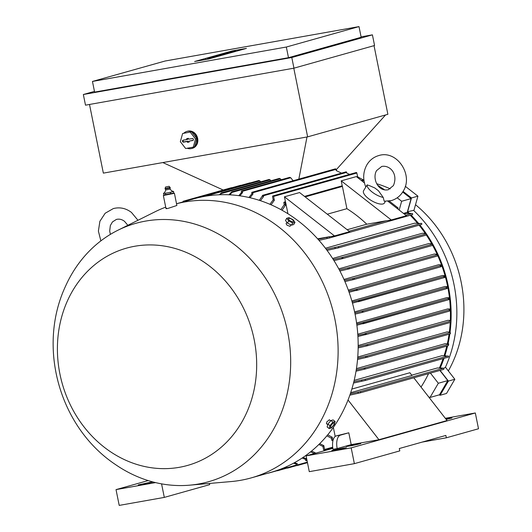 <?xml version="1.0" encoding="UTF-8"?>
<svg xmlns="http://www.w3.org/2000/svg" width="532" height="532" viewBox="0 0 532 532"><rect width="100%" height="100%" fill="white"/><g stroke="black" fill="none" stroke-linecap="round" stroke-linejoin="round"><path stroke-width="0.8" d="M421.012 387.063A126.556 110.483 -105.7 0 0 428.546 373.644M402.691 192.039L411.103 198.609L407.253 212.341A126.556 110.483 74.3 0 1 408.117 213.166M410.245 215.274A126.556 110.483 74.3 0 1 417.321 223.034M419.096 225.182A126.556 110.483 74.3 0 1 425.068 233.169M426.252 234.905A126.556 110.483 74.3 0 1 431.585 243.523M432.536 245.225A126.556 110.483 74.3 0 1 437.031 254.077M437.696 255.526A126.556 110.483 74.3 0 1 441.493 264.803M441.972 266.12A126.556 110.483 74.3 0 1 445.038 275.696L442.325 275.516L351.858 300.946M445.37 276.899A126.556 110.483 74.3 0 1 447.665 286.608M447.931 287.978A126.556 110.483 74.3 0 1 449.434 297.674M449.607 299.23A126.556 110.483 74.3 0 1 450.331 308.893M450.391 310.655A126.556 110.483 74.3 0 1 450.331 320.284M450.225 322.485A126.556 110.483 74.3 0 1 449.367 331.848M449.055 334.202A126.556 110.483 74.3 0 1 447.352 343.606M446.78 346.093A126.556 110.483 74.3 0 1 444.127 355.576M443.116 358.588A126.556 110.483 74.3 0 1 439.472 367.805M407.253 212.341L403.469 213.405M403.934 213.764L410.471 213.305L409.746 213.917L412.074 213.505L405.843 215.261M325.444 248.238L414.435 223.221L418.797 223.227L417.873 223.925L421.244 223.327L337.98 246.735A0.605 0.525 74.3 0 1 338.219 247.919L327.054 250.386M332.626 258.472L422.209 233.289L425.952 233.368L424.855 234.133L425.553 234.013L342.289 257.422A0.605 0.525 74.3 0 1 342.528 258.605L333.976 260.607M338.771 268.873L428.759 243.576L432.07 243.703L430.834 244.52L431.944 244.328L348.679 267.736A0.605 0.525 74.3 0 1 348.919 268.919L339.901 271.007M343.978 279.426L434.238 254.05L437.251 254.21L435.914 255.067L436.945 254.888L353.68 278.296A0.605 0.525 74.3 0 1 353.92 279.48L344.922 281.568M348.327 290.12L438.74 264.703L441.56 264.883L441.972 266.033L440.908 266.771M354.605 311.905L445.038 286.482L447.711 286.688L446.654 287.413L361.507 311.346L363.09 311.586L361.866 312.503L355.063 314.119M356.58 322.99L446.88 297.601L449.587 297.814L448.762 298.425L362.472 322.685L364.054 322.917L362.837 323.835M357.777 334.202L447.844 308.879L450.657 309.092L450.724 310.309L449.294 311.06A0.605 0.525 -105.7 0 0 449.241 310.183L449.899 310.189M358.176 345.541L447.897 320.317L450.897 320.523L449.54 321.341L450.318 321.202L367.053 344.61A0.605 0.525 74.3 0 1 367.293 345.793L358.156 347.908M357.75 357.019L446.986 331.928L450.272 332.121L449.015 332.886L449.773 332.746L366.508 356.161A0.605 0.525 74.3 0 1 366.748 357.344L357.551 359.459M356.44 368.629L445.011 343.725L448.715 343.891L447.838 344.543L364.573 367.951A0.605 0.525 74.3 0 1 364.812 369.135L356.034 371.17M354.166 380.387L441.839 355.742L446.142 355.848L445.178 356.46L447.984 355.961L364.719 379.369A0.605 0.525 74.3 0 1 364.959 380.553L353.514 383.053M350.688 392.702L411.994 375.466L409.873 372.739L351.838 389.058M411.761 375.166L437.231 368.004L442.411 368.031L441.64 368.536L443.276 368.25L360.011 391.658A0.605 0.525 74.3 0 1 360.25 392.842L349.85 395.143M447.711 286.688L447.951 287.872L446.893 288.597L446.355 288.178L446.654 287.413M446.893 288.597L446.355 288.178M183.075 201.887L183.068 201.861A0.605 0.525 74.3 0 1 184.092 201.601M289.727 177.342L290.731 177.741L293.092 180.74M242.619 192.511A142.676 124.561 -105.7 0 0 241.521 192.404L241.342 191.52A0.605 0.525 74.3 0 1 242.379 191.334L242.619 192.511L239.885 195.823M238.815 195.676L241.521 192.404M193.369 198.729A142.676 124.561 -105.7 0 0 192.644 199.001A0.605 0.525 74.3 0 1 193.369 198.729L193.149 199.054M192.112 199.493L192.644 199.001M200.797 197.226L202.007 196.308L201.847 196.9M249.801 182.875L202.007 196.308M209.947 195.55L212.128 193.635L210.938 195.43M258.978 180.468L260.727 181.811M219.31 194.765L221.425 192.863L220.328 194.732M269.225 179.424L270.981 180.774M228.94 194.792L231.58 191.946A0.605 0.525 74.3 0 1 232.351 191.952L229.984 194.845M232.351 191.952A142.676 124.561 -105.7 0 0 231.58 191.946M279.473 178.386L281.228 179.73M231.453 187.683L231.952 187.716M387.894 201.236L406.408 215.699L391.266 219.955L386.624 220.78A0.605 0.525 -105.7 0 0 386.338 220.74L366.781 224.211A126.556 110.483 -105.7 0 0 346.904 208.684L342.415 186.426A0.605 0.525 -105.7 0 0 342.282 186.127L341.212 180.847L356.354 176.591L364.42 182.895M287.938 213.751L285.644 202.386A0.605 0.525 -105.7 0 0 285.511 202.087L284.44 196.807L334.502 235.915L329.86 236.74A0.605 0.525 -105.7 0 0 329.567 236.7L317.617 238.821M280.869 209.608L284.228 204.647L283.849 202.778A0.605 0.525 74.3 0 1 284.893 202.599L285.425 205.246L282.06 210.266M284.44 196.807L299.583 192.551L349.637 231.659L334.502 235.915M347.163 229.731L366.781 224.211M346.904 208.684L327.286 214.197M341.212 180.847L391.266 219.955M385.414 201.302L384.43 202.985A12.09 4.515 -149.6 0 1 383.047 203.942A12.09 4.515 -149.6 0 1 369.959 199.66A12.09 4.515 -149.6 0 1 363.562 190.762L367.133 184.87L370.013 185.874L374.834 187.982L378.452 190.762L383.213 197.432L384.204 201.222L391.326 200.597C396.4 199.088 400.337 195.989 403.136 191.314C413.803 175.121 396.892 149.559 378.671 155.59C373.597 157.1 369.66 160.199 366.861 164.873C363.03 171.922 362.684 179.324 365.823 187.078M383.213 197.432A12.09 4.515 -149.6 0 1 372.101 192.012A12.09 4.515 -149.6 0 1 367.133 184.87M377.673 185.249L384.703 189.864A12.09 4.515 -149.6 0 1 384.769 189.924M430.435 373.112L438.341 383.259L430.022 397.457L428.646 396.879M439.891 370.452L447.798 380.599L438.341 383.259M447.798 380.599L439.485 394.797L430.022 397.457M411.103 198.609L401.64 201.269L399.18 210.054M397.204 197.804L401.64 201.269M336.377 169.808L336.557 170.712M350.302 393.84L360.011 391.658M357.923 393.254A142.676 124.561 -105.7 0 0 358.375 391.944M360.337 392.816L443.515 369.434A0.605 0.525 -105.7 0 0 443.276 368.25M326.249 249.302L337.98 246.735M335.406 248.417A142.676 124.561 -105.7 0 0 334.608 247.333M338.305 247.899L421.477 224.511A0.605 0.525 -105.7 0 0 421.244 223.327M425.952 233.368L426.657 234.466L426.105 234.984M342.615 258.579L425.793 235.197A0.605 0.525 -105.7 0 0 425.553 234.013M333.285 259.503L342.289 257.422M342.276 258.645A142.676 124.561 -105.7 0 0 341.591 257.541M339.31 269.89L348.679 267.736M432.07 243.703L432.589 245.033M348.161 269.052A142.676 124.561 -105.7 0 0 347.576 267.928M349.005 268.893L432.183 245.511A0.605 0.525 -105.7 0 0 431.944 244.328M437.251 254.21L437.59 255.619M354.006 279.453L437.184 256.072A0.605 0.525 -105.7 0 0 436.945 254.888M344.423 280.43L353.68 278.296M353.142 279.619A142.676 124.561 -105.7 0 0 352.649 278.475M348.686 291.124L356.919 289.275A0.605 0.525 74.3 0 1 357.211 290.106L349.098 292.281M440.469 266.698L441.021 266.166L440.469 266.698A0.605 0.525 -105.7 0 0 440.177 265.867L441.56 264.883M357.211 290.106A142.676 124.561 -105.7 0 0 356.919 289.275M357.85 335.286L365.976 333.591A0.605 0.525 74.3 0 1 366.029 334.468L357.923 336.503M364.719 333.664L449.587 309.804L450.657 309.092M449.493 311.08L365.245 334.761M366.029 334.468A142.676 124.561 -105.7 0 0 365.976 333.591M358.176 346.678L367.053 344.61M366.262 345.98A142.676 124.561 -105.7 0 0 366.275 344.749M367.379 345.773L450.557 322.385A0.605 0.525 -105.7 0 0 450.318 321.202M444.167 276.361L445.045 275.709L445.364 276.879L444.513 277.518L352.47 303.127M352.144 301.963L358.149 300.54L359.592 300.813L358.368 301.73M444.646 276.846L443.987 277.039M444.001 277.086L444.173 276.361L358.149 300.54M357.657 358.209L366.508 356.161M365.644 357.537A142.676 124.561 -105.7 0 0 365.75 356.294M366.834 357.318L450.012 333.936A0.605 0.525 -105.7 0 0 449.773 332.746M449.587 297.814L449.74 299.017L448.868 299.649L448.456 299.19L448.868 299.649M448.842 299.656L356.886 325.238M448.463 299.237L449.081 298.858M356.726 324.041L362.472 322.685M356.241 369.906L364.573 367.951M448.489 345.162L448.715 343.891M364.114 369.255A142.676 124.561 -105.7 0 0 364.327 367.991M364.899 369.108L448.077 345.727A0.605 0.525 -105.7 0 0 447.838 344.543M354.824 312.936L361.507 311.346M353.833 381.77L364.719 379.369M361.594 381.151A142.676 124.561 -105.7 0 0 361.913 379.868M365.045 380.533L448.223 357.145A0.605 0.525 -105.7 0 0 447.984 355.961M318.05 239.3L328.816 236.913A0.605 0.525 74.3 0 1 329.049 238.097L318.987 240.358M329.142 238.077L412.313 214.689A0.605 0.525 -105.7 0 0 412.074 213.505M327.413 238.389A142.676 124.561 -105.7 0 0 326.482 237.325M269.943 204.308L273.189 199.806L272.544 196.607A0.605 0.525 74.3 0 1 273.588 196.428L274.359 200.258L271.094 204.807M363.283 179.876L357.624 176.85L356.846 173.02A0.605 0.525 -105.7 0 0 356.121 172.541M319.719 443.641L323.835 445.623L324.606 449.46A0.605 0.525 74.3 0 1 323.569 449.646L322.924 446.448A142.676 124.561 -105.7 0 0 323.835 445.623M274.359 200.258A142.676 124.561 -105.7 0 0 273.189 199.806M322.924 446.448L318.848 444.499M311.486 451.109L315.21 452.759L315.316 453.284M314.299 453.57L310.595 451.841M259.303 200.325L262.356 195.962A0.605 0.525 74.3 0 1 263.4 195.783L263.559 196.574L260.434 200.697M349.684 174.35L346.817 173.166L346.658 172.375A0.605 0.525 -105.7 0 0 345.933 171.896M263.559 196.574A142.676 124.561 -105.7 0 0 262.416 196.248M314.272 453.45A142.676 124.561 -105.7 0 0 315.21 452.759M248.936 197.492L251.862 193.814L251.689 192.95A0.605 0.525 74.3 0 1 252.727 192.77L252.986 194.027L250.033 197.744M341.557 173.126L336.244 170.619L335.991 169.362A0.605 0.525 -105.7 0 0 335.266 168.883M303.074 457.414L306.359 458.75L306.618 460.014A0.605 0.525 74.3 0 1 305.574 460.193L305.401 459.335A142.676 124.561 -105.7 0 0 306.359 458.75M252.986 194.027A142.676 124.561 -105.7 0 0 251.862 193.814M305.401 459.335L302.163 458.025M294.529 462.667L297.302 463.718L297.541 464.895A0.605 0.525 74.3 0 1 296.504 465.081L296.324 464.19L293.604 463.173M296.324 464.19A142.676 124.561 -105.7 0 0 297.302 463.718M285.897 466.97L287.965 467.754A0.605 0.525 74.3 0 1 287.247 468.027L285.737 467.362M286.143 467.814L284.972 467.375M287.247 468.027A142.676 124.561 -105.7 0 0 287.965 467.754M240.63 185.282L241.122 185.309M277.465 470.767L277.052 470.308L277.465 470.767L276.374 470.674M249.84 182.862L250.299 182.902M268.58 473.008L268.161 473.128M327.719 434.81L332.194 437.191L332.726 439.838A0.605 0.525 74.3 0 1 331.689 440.024L331.31 438.162L326.874 435.834M285.425 205.246A142.676 124.561 -105.7 0 0 284.228 204.647M331.31 438.162A142.676 124.561 -105.7 0 0 332.194 437.191M306.991 136.977L298.838 179.124M223.187 190.004L162.845 162.566M336.098 169.888L385.56 114.959M374.029 45.652L387.875 114.307L307.636 136.864L103.348 173.126L89.502 104.458M374.561 45.506L293.95 68.169L85.492 105.17L83.344 94.51L291.795 57.509L372.413 34.846L374.561 45.506M372.413 34.846L361.075 36.861M361.155 37.26L288.49 57.689L94.603 92.103L92.455 81.443L286.336 47.029L359.007 26.6L361.155 37.26M94.457 91.384L83.344 94.51M359.007 26.6L165.12 61.014L92.455 81.443M194.632 61.499L232.477 50.859L246.422 48.385L208.571 59.025L194.632 61.499M232.477 50.859L232.617 51.564M216.757 56.385L208.677 57.895L218.891 55.787L211.776 57.27L216.823 56.705M223.62 54.457L216.251 55.767L226.931 53.526L220.72 54.803L224.564 54.191L223.686 54.776M232.371 51.996L224.291 53.506L232.437 52.316M233.621 51.983L235.51 51.085L228.441 52.515M233.555 51.664L230.123 52.183M230.083 52.01L228.428 52.475M226.971 53.2L220.507 54.57L227.004 53.373M218.931 55.461L212.468 56.831L218.965 55.634M212.567 57.902L214.463 57.004L207.387 58.434M212.501 57.582L209.069 58.101M209.036 57.928L207.38 58.394M211.204 57.815L211.29 58.261M286.336 47.029L288.49 57.689M291.795 57.509L293.95 68.169M293.79 68.196L307.636 136.864M183.899 133.153A8.864 7.741 74.3 0 1 186.865 131.424L187.623 131.211A8.864 7.741 74.3 0 1 188.275 131.065A8.864 7.741 74.3 0 1 197.572 138.021A8.864 7.741 74.3 0 1 192.424 148.288L191.666 148.501A8.864 7.741 74.3 0 1 191.021 148.647A8.864 7.741 74.3 0 1 187.164 148.242M186.865 131.424A8.864 7.741 74.3 0 1 187.517 131.278A8.864 7.741 74.3 0 1 196.813 138.234A8.864 7.741 74.3 0 1 191.666 148.501M191.56 131.79L182.629 133.512L180.335 141.685L185.648 148.508L193.262 147.158L194.586 146.785L196.88 138.613L191.56 131.79L182.629 133.512M193.262 147.158L195.55 138.985L196.88 138.613M195.55 138.985L190.237 132.162M192.424 138.52A1.011 0.878 74.3 0 1 192.823 140.488L189.006 141.166L189.186 142.037L187.45 142.343L187.277 141.479L183.46 142.15A1.011 0.878 74.3 0 1 183.061 140.182L186.878 139.504L186.699 138.633L188.434 138.327L188.614 139.191L192.604 138.506M192.757 138.526L188.614 139.191M188.448 138.393L187.404 138.579L187.577 139.451L183.653 140.142A0.878 0.771 -105.7 0 0 183.999 141.871L187.929 141.173L188.102 142.037L189.146 141.858M186.699 138.633L187.404 138.579M186.878 139.504L187.577 139.451M187.277 141.479L187.929 141.173M187.45 142.343L188.102 142.037M189.006 141.166L193.289 140.222M397.703 208.896L398.202 208.052L397.038 208.378M398.202 208.052L389.251 201.056M422.189 442.092L446.341 437.803L445.863 435.435L399.313 448.523L399.785 450.89L354.372 463.658L309.278 471.665L306.1 455.871L332.852 448.35M335.18 436.473L333.351 427.402M337.188 448.569L333.032 449.307A12.09 5.879 79.9 0 1 336.317 435.868L348.806 432.789L351.193 444.632L337.188 448.569A12.09 5.879 -100.1 0 1 340.48 435.129L348.806 432.789M348.041 399.984L378.944 439.711L351.193 444.632M413.796 377.787L447.066 420.553L378.944 439.711M343.306 448.07L346.392 447.678L337.627 449.666L331.769 450.557L343.306 448.07L343.393 448.509M357.69 444.027L360.776 443.635L352.011 445.623L346.146 446.514L357.69 444.027L357.777 444.466M445.809 418.937L451.987 417.992L446.182 419.422M445.311 418.298L475.322 412.972L351.187 447.871L306.1 455.871M446.341 437.803L478.507 428.759L475.322 412.972M354.372 463.658L351.187 447.871M209.475 483.448L209.714 484.632L164.302 497.4L161.568 483.861M149.765 482.424L152.857 482.025L144.092 484.02L138.227 484.911L149.765 482.424L149.858 482.857M155.537 482.597L116.029 489.613L148.169 480.576M164.302 497.4L119.208 505.4L116.029 489.613M189.618 485.177A134.217 117.173 -105.7 0 0 198.689 483.98A134.217 117.173 -105.7 0 0 287.679 332.028A134.217 117.173 -105.7 0 0 145.675 221.079A134.217 117.173 -105.7 0 0 117.944 230.223A134.217 117.173 -105.7 0 0 65.542 286.183C36.947 347.383 59.444 427.389 115.737 464.729A134.217 117.173 -105.7 0 0 189.618 485.177L231.141 481.56A142.071 124.029 -105.7 0 0 240.737 480.29A142.071 124.029 -105.7 0 0 251.131 477.916L271.187 472.276A142.071 124.029 -105.7 0 0 353.68 307.842A142.071 124.029 -105.7 0 0 204.68 196.355A142.071 124.029 -105.7 0 0 194.286 198.735L176.524 203.729M251.131 477.916A142.071 124.029 -105.7 0 0 333.624 313.481A142.071 124.029 -105.7 0 0 184.617 201.994A142.071 124.029 -105.7 0 0 176.531 203.749M165.705 207.154A142.071 124.029 -105.7 0 0 155.264 211.676L117.944 230.223M166.616 208.185C165.465 208.77 165.964 208.837 168.112 208.378L176.877 205.472L174.416 193.289L173.372 193.355M173.778 193.036L163.843 194.978L163.59 193.355C164.295 192.185 163.756 194.838 165.811 189.944L170.001 189.106C173.233 192.444 172.182 190.649 172.96 191.301L173.459 191.46L173.778 193.036L173.106 193.568L163.357 195.517L174.416 193.289M179.331 467.315A112.85 98.52 -105.7 0 0 254.156 339.549A112.85 98.52 -105.7 0 0 134.756 246.256A112.85 98.52 -105.7 0 0 59.923 374.023A112.85 98.52 -105.7 0 0 179.331 467.315M290.997 224.883L289.987 226.333L287.047 225.222L286.09 223.699L286.881 222.356M326.715 423.618L326.728 422.009L329.341 419.775L330.685 420.825M289.169 223.972A3.544 1.323 30.4 0 0 289.621 224.198M286.761 218.273L285.498 220.434L287.42 223.101L291.523 225.149L293.711 224.537L294.981 222.369L292.793 222.981L288.683 220.933L286.761 218.273L288.949 217.661L293.052 219.709L294.981 222.369M287.42 223.101L288.683 220.933M292.354 219.689A2.846 1.064 30.4 0 0 288.889 218.399A2.846 1.064 30.4 0 0 289.681 220.441A2.846 1.064 30.4 0 0 293.152 221.731A2.846 1.064 30.4 0 0 292.354 219.689M291.523 225.149L292.793 222.981M329.973 421.663A3.544 1.111 128 0 0 328.796 423.06M335.133 421.504L333.105 419.928L330.924 420.539L327.938 424.071L327.14 426.99L329.168 428.573L329.966 425.653L332.946 422.122L335.133 421.504L334.335 424.423L331.35 427.961L329.168 428.573M327.938 424.071L329.966 425.653M330.924 420.539L332.946 422.122M333.724 424.849A2.846 0.891 128 0 0 333.724 422.947A2.846 0.891 128 0 0 331.05 425.6A2.846 0.891 128 0 0 331.05 427.502A2.846 0.891 128 0 0 333.724 424.849M164.341 195.178L163.843 194.978M163.424 193.455L165.512 193.262M165.811 189.944L165.12 188.96L170.253 187.922L170.001 189.099M165.552 187.018L169.103 186.306L165.552 187.018L165.073 188.474L170.107 187.457L170.253 187.922M170.193 192.351L173.651 191.46M165.113 193.329L170.659 192.245M170.36 192.252L170.679 193.834M165.392 193.222L165.711 194.805M439.179 394.884L440.09 395.269L448.403 381.072L440.084 370.398M440.31 367.758A127.361 111.188 -105.7 0 0 443.987 358.342M444.905 355.562A127.361 111.188 -105.7 0 0 447.585 345.867M448.09 343.625A127.361 111.188 -105.7 0 0 449.813 333.99M450.085 331.941A127.361 111.188 -105.7 0 0 448.31 286.256A127.361 111.188 -105.7 0 0 419.848 224.976M418.292 223.068A127.361 111.188 -105.7 0 0 411.05 215.048M409.128 213.126A127.361 111.188 -105.7 0 0 407.632 211.689L411.482 197.964L403.083 191.4M443.389 368.244L445.271 367.579A126.962 110.836 -105.7 0 0 454.022 284.62A126.962 110.836 -105.7 0 0 413.577 210.386L407.632 211.689M448.336 370.924A122.526 106.965 -105.7 0 0 461.178 282.213A122.526 106.965 -105.7 0 0 415.519 204.707M390.269 188.86A122.526 106.965 -105.7 0 0 376.736 183.746M411.482 197.964L417.919 196.155L413.916 210.433L413.577 210.386M417.919 196.155L405.298 186.3M445.271 367.579L445.557 367.346L454.84 379.263L446.521 393.461L440.09 395.269M448.403 381.072L454.84 379.263M290.731 177.741L242.379 191.334M210.872 194.499L203.47 196.581M259.982 180.86L211.829 194.399M270.229 179.823L221.259 193.588M280.484 178.779L231.999 192.411M342.415 186.426L305.149 196.9M363.941 180.375L361.92 180.94M285.644 202.386L284.893 202.599M386.338 220.74L349.072 231.221M440.376 265.674L356.094 289.368M440.842 266.791L356.287 290.565M449.46 311.087L365.497 334.695M444.486 277.518L358.482 301.697M448.808 299.662L363.077 323.769M446.827 288.617L361.986 312.464M329.567 236.7L328.816 236.913M356.846 173.02L273.588 196.428M332.693 447.186L324.606 449.46M346.658 172.375L263.4 195.783M335.991 169.362L252.727 192.77M307.356 462.135L297.541 464.895M296.49 465.015L287.48 467.548M286.043 467.781L278.948 469.776M333.218 439.705L332.726 439.838M210.413 57.855L210.539 58.473M211.124 57.656L211.251 58.274M192.823 140.488L193.242 140.275M183.061 140.182L183.653 140.142M183.46 142.15L183.999 141.871M336.317 435.868L340.48 435.129M340.64 449.094L340.533 448.562M355.024 445.051L354.917 444.519M448.988 418.824L448.902 418.385M446.228 419.409L446.122 418.877M147.098 483.448L146.992 482.916M100.861 240.883L98.393 231.101L99.89 221.285L105.17 213.239L113.336 208.571C119.833 206.935 125.871 208.218 131.451 212.428L137.968 220.275M127.86 225.302L124.501 221.319C121.934 219.357 119.228 218.725 116.388 219.43L112.458 221.917L110.35 225.541L109.692 230.994L110.383 234.379M231.493 187.67L183.427 201.182M289.767 177.329L241.694 190.842M279.513 178.373L231.826 191.779M269.265 179.41L221.372 192.877M376.596 170.579C372.048 177.974 377.747 192.045 388.267 189.731L393.394 185.608C398.415 173.818 389.909 164.814 381.723 166.456L376.596 170.579M443.562 369.421L360.297 392.829M442.272 368.423L442.411 368.031M419.156 223.699L418.797 223.227M421.524 224.504L338.259 247.912M425.833 235.184L342.568 258.592M432.223 245.498L348.959 268.906M437.231 256.058L353.966 279.466M440.875 266.785L356.161 290.605M450.597 322.379L367.339 345.787M450.877 321.76L450.897 320.523M450.052 333.923L366.794 357.331M450.152 333.371L450.272 332.121M448.124 345.714L364.859 369.122M446.86 288.603L361.866 312.503M448.27 357.138L365.005 380.546M446.022 356.314L446.142 355.848M412.36 214.682L329.095 238.09M410.85 213.724L410.471 213.305M332.766 447.738L324.247 450.132M357.098 176.631L358.395 177.136M356.167 172.528L272.903 195.936M345.973 171.883L262.715 195.291M307.024 460.473L306.259 460.685M335.306 168.87L252.048 192.278M307.469 462.674L297.182 465.567M296.79 465.507L287.632 468.08M240.67 185.269L192.983 198.675M287.227 468.02L277.511 470.754M259.018 180.454L212.082 193.648M276.866 470.76L268.52 473.108M363.861 179.716L361.281 180.441M342.216 185.801L304.51 196.401M285.445 201.761L284.208 202.107M333.039 440.323L332.367 440.516M235.51 51.085L235.583 51.431M214.463 57.004L214.529 57.35M205.778 58.739L205.931 59.498M165.997 208.617L163.357 195.517M327.772 424.689L326.362 423.585M165.073 188.474L165.12 188.96M169.103 186.306L170.107 187.457"/></g></svg>
